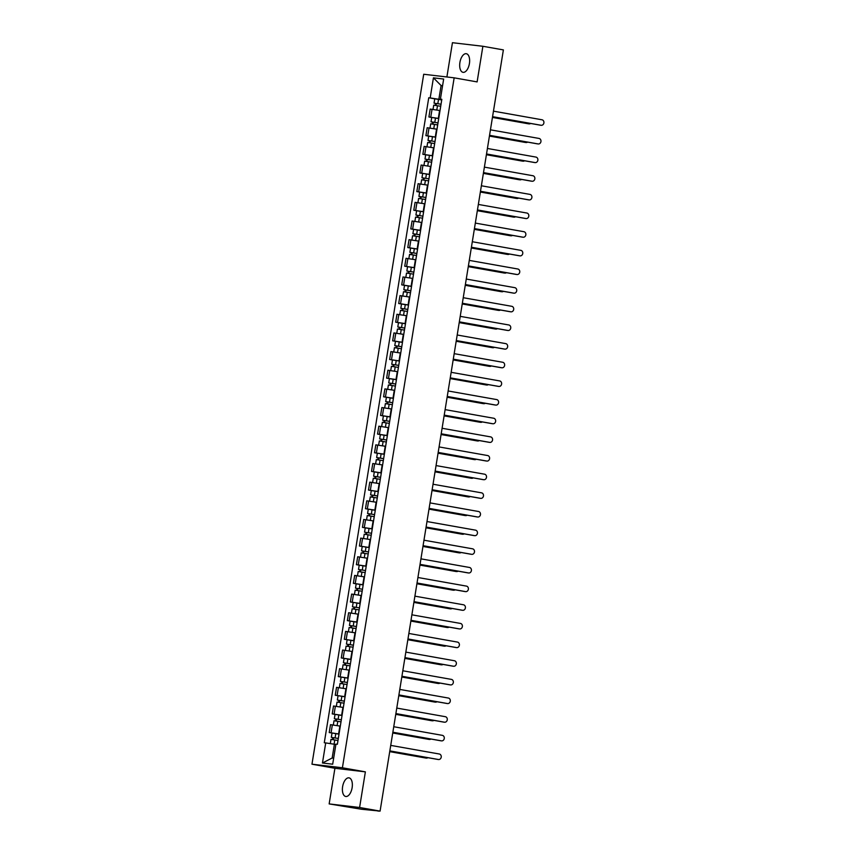 <?xml version="1.0" encoding="UTF-8"?>
<svg xmlns="http://www.w3.org/2000/svg" width="854" height="854" viewBox="0 0 854 854"><rect width="100%" height="100%" fill="white"/><g stroke="black" fill="none" stroke-linecap="round" stroke-linejoin="round"><path stroke-width="1.28" d="M352.126 787.719A9.447 4.772 -79.9 0 0 349.03 777.855A9.447 4.772 -79.9 0 0 342.625 786.609A9.447 4.772 -79.9 0 0 345.721 796.472A9.447 4.772 -79.9 0 0 352.126 787.719M469.412 63.58A9.447 4.772 -79.9 0 0 466.316 53.717A9.447 4.772 -79.9 0 0 459.911 62.459A9.447 4.772 -79.9 0 0 463.007 72.323A9.447 4.772 -79.9 0 0 469.412 63.58M329.153 803.913L359.598 807.489L380.083 811.119L503.38 49.906L482.884 46.276L477.119 81.909L454.157 77.831L423.712 74.255L311.966 764.202L334.917 768.28L329.153 803.913L361.498 809.25L377.916 810.873M482.884 46.276L452.439 42.7L446.888 76.977M359.598 807.489L365.373 771.856L342.411 767.778L454.157 77.831M380.083 811.119L377.884 811.054M440.013 110.55L430.192 109.088L428.911 116.977L438.742 118.439M431.761 117.478L428.911 116.977M436.992 129.2L427.171 127.737L425.89 135.637L435.721 137.099M428.74 136.138L425.89 135.637M433.971 147.859L424.15 146.397L422.869 154.286L432.7 155.748M425.719 154.787L422.869 154.286M430.95 166.509L421.129 165.046L419.848 172.946L429.679 174.408M429.658 174.526L419.848 172.946M427.929 185.169L418.108 183.706L416.827 191.595L426.648 193.057M419.677 192.097L416.827 191.595M424.908 203.818L415.087 202.355L413.806 210.244L423.627 211.707M416.656 210.757L413.806 210.244M421.887 222.478L412.066 221.005L410.785 228.904L420.606 230.367M413.635 229.406L410.785 228.904M418.866 241.127L409.045 239.664L407.764 247.553L417.585 249.016M410.614 248.055L407.764 247.553M415.845 259.776L406.024 258.314L404.743 266.213L414.564 267.676M414.542 267.804L404.743 266.213M412.824 278.436L403.003 276.974L401.722 284.862L411.543 286.325M404.572 285.364L401.722 284.862M409.803 297.085L399.982 295.623L398.701 303.512L408.522 304.974M401.551 304.024L398.701 303.512M406.782 315.745L396.961 314.283L395.68 322.171L405.501 323.634M398.519 322.673L395.68 322.171M403.761 334.394L393.94 332.932L392.659 340.821L402.48 342.283M395.498 341.322L392.659 340.821M400.739 353.044L390.918 351.581L389.637 359.481L399.458 360.943M399.437 361.071L389.637 359.481M397.718 371.703L387.897 370.241L386.616 378.13L396.437 379.592M389.456 378.632L386.616 378.13M394.697 390.353L384.876 388.89L383.595 396.779L393.416 398.252M386.435 397.291L383.595 396.779M391.676 409.013L381.855 407.55L380.574 415.439L390.395 416.901M390.374 417.03L380.574 415.439M388.655 427.662L378.834 426.199L377.553 434.088L387.374 435.551M380.393 434.601L377.553 434.088M385.634 446.311L375.813 444.849L374.532 452.748L384.353 454.211M384.332 454.339L374.532 452.748M382.613 464.971L372.792 463.508L371.511 471.397L381.332 472.86M374.351 471.899L371.511 471.397M379.592 483.62L369.771 482.158L368.49 490.057L378.311 491.52M371.33 490.559L368.49 490.057M376.571 502.28L366.75 500.818L365.469 508.706L375.29 510.169M375.269 510.297L365.469 508.706M373.55 520.929L363.729 519.467L362.448 527.356L372.269 528.818M365.288 527.868L362.448 527.356M370.529 539.589L360.708 538.116L359.427 546.016L369.248 547.478M369.227 547.606L359.427 546.016M367.508 558.238L357.687 556.776L356.406 564.665L366.227 566.127M359.246 565.167L356.406 564.665M364.487 576.888L354.666 575.425L353.385 583.325L363.206 584.787M356.225 583.826L353.385 583.325M361.466 595.548L351.645 594.085L350.364 601.974L360.185 603.436M360.164 603.564L350.364 601.974M358.445 614.197L348.624 612.734L347.343 620.623L357.164 622.086M350.183 621.136L347.343 620.623M355.424 632.857L345.603 631.394L344.322 639.283L354.143 640.746M354.122 640.874L344.322 639.283M352.403 651.506L342.582 650.043L341.301 657.932L351.122 659.395M344.141 658.434L341.301 657.932M349.382 670.155L339.561 668.693L338.28 676.592L348.101 678.055M341.12 677.094L338.28 676.592M346.361 688.815L336.54 687.353L335.259 695.241L345.08 696.704M345.059 696.832L335.259 695.241M343.34 707.464L333.519 706.002L332.238 713.891L342.059 715.364M335.078 714.403L332.238 713.891M340.319 726.124L330.498 724.662L329.217 732.551L339.038 734.013M339.017 734.141L329.217 732.551M442.564 85.784L441.091 85.528L438.86 99.277L441.764 99.79M438.86 99.277L430.181 97.932L433.426 77.842L443.664 79.038L440.408 99.128L441.806 99.502M335.878 744.528L334.394 744.261L332.163 758.01L322.46 763.006L332.686 764.202L335.942 744.112L337.373 744.282L441.838 99.299L440.408 99.128M322.46 763.006L325.716 742.916L334.394 744.261M430.181 97.932L428.751 97.762L324.285 742.745L325.716 742.916M311.966 764.202L342.411 767.778M334.917 768.28L365.373 771.856M332.163 758.01L333.668 758.192M442.585 85.699L441.091 85.528L433.426 77.842M434.782 98.829L428.751 97.762M540.593 125.218A2.786 2.402 -83.3 0 1 540.358 125.186L492.555 116.71M492.566 116.667L541.148 125.282A2.786 2.402 96.7 0 0 542.034 119.784L493.452 111.159M434.046 103.142L441.038 104.22L434.046 103.142L434.739 98.84L441.742 99.918M435.988 105.469L436.319 103.473M492.448 117.372L528.968 123.851A2.786 2.402 96.7 0 0 530.622 123.467M440.707 106.259L433.715 105.17L433.021 109.429M528.412 123.787A2.786 2.402 -83.3 0 1 528.178 123.755L492.438 117.425M435.209 105.352L435.508 103.451M537.572 143.867A2.786 2.402 -83.3 0 1 537.337 143.846L489.534 135.359M489.545 135.316L538.127 143.942A2.786 2.402 96.7 0 0 539.013 138.433L490.431 129.819M534.551 162.527A2.786 2.402 -83.3 0 1 534.316 162.495L486.513 154.019M486.524 153.976L535.106 162.591A2.786 2.402 96.7 0 0 535.992 157.093L487.41 148.468M438.017 122.912L431.024 121.791L431.718 117.489L438.721 118.567M438.017 122.88L431.024 121.791M432.967 124.118L433.288 122.133M489.427 136.032L525.947 142.511A2.786 2.402 96.7 0 0 527.601 142.116M437.686 124.908L430.694 123.83L430 128.089M525.391 142.437A2.786 2.402 -83.3 0 1 525.157 142.415L489.417 136.074M432.188 124.001L432.487 122.101M428.003 140.451L434.996 141.529L428.003 140.451L428.697 136.138L435.7 137.227M429.946 142.778L430.267 140.782M486.406 154.681L522.926 161.16A2.786 2.402 96.7 0 0 524.58 160.765M434.665 143.557L427.673 142.479L426.979 146.739M522.37 161.096A2.786 2.402 -83.3 0 1 522.136 161.064L486.396 154.723M429.156 142.65L429.466 140.75M531.53 181.176A2.786 2.402 -83.3 0 1 531.295 181.155L483.492 172.668M483.503 172.625L532.085 181.24A2.786 2.402 96.7 0 0 532.971 175.743L484.389 167.128M528.509 199.836A2.786 2.402 -83.3 0 1 528.274 199.804L480.471 191.328M480.482 191.275L529.064 199.9A2.786 2.402 96.7 0 0 529.95 194.392L481.368 185.777M525.488 218.485A2.786 2.402 -83.3 0 1 525.253 218.453L477.45 209.977M477.461 209.935L526.043 218.549A2.786 2.402 96.7 0 0 526.929 213.052L478.347 204.437M431.975 160.221L424.982 159.1L425.676 154.798L432.679 155.876M431.975 160.178L424.982 159.1M426.925 161.427L427.246 159.442M483.385 173.33L519.905 179.81A2.786 2.402 96.7 0 0 521.559 179.425M431.644 162.217L424.651 161.139L423.958 165.388M519.349 179.746A2.786 2.402 -83.3 0 1 519.115 179.724L483.375 173.383M426.135 161.31L426.445 159.41M421.961 177.76L428.954 178.838L421.961 177.76L422.655 173.447M423.904 180.077L424.224 178.091M480.364 191.99L516.883 198.47A2.786 2.402 96.7 0 0 518.538 198.075M428.623 180.867L421.63 179.788L420.937 184.048M516.328 198.406A2.786 2.402 -83.3 0 1 516.094 198.374L480.354 192.033M423.114 179.959L423.424 178.059M425.932 197.53L418.94 196.409L419.634 192.107L426.637 193.185M425.932 197.487L418.94 196.409M420.883 198.736L421.203 196.74M477.343 210.639L513.862 217.119A2.786 2.402 96.7 0 0 515.517 216.735M425.602 199.526L418.609 198.438L417.916 202.697M513.307 217.055A2.786 2.402 -83.3 0 1 513.073 217.023L477.333 210.692M420.093 198.619L420.403 196.719M522.467 237.145A2.786 2.402 -83.3 0 1 522.232 237.113L474.429 228.637M474.44 228.584L523.022 237.209A2.786 2.402 96.7 0 0 523.908 231.701L475.326 223.086M415.919 215.059L422.911 216.147L415.919 215.059L416.613 210.757L423.616 211.835M417.862 217.386L418.182 215.4M474.322 229.299L510.841 235.779A2.786 2.402 96.7 0 0 512.485 235.384M422.581 218.176L415.588 217.097L414.895 221.357M510.286 235.715A2.786 2.402 -83.3 0 1 510.051 235.683L474.312 229.342M417.072 217.268L417.382 215.368M519.445 255.794A2.786 2.402 -83.3 0 1 519.211 255.762L471.408 247.286M471.419 247.244L520.001 255.858A2.786 2.402 96.7 0 0 520.887 250.361L472.305 241.735M419.89 234.839L412.898 233.718L413.592 229.416L420.595 230.495M419.89 234.797L412.898 233.718M414.841 236.046L415.161 234.049M471.301 247.948L507.82 254.428A2.786 2.402 96.7 0 0 509.464 254.033M419.56 236.825L412.567 235.747L411.874 240.006M507.265 254.364A2.786 2.402 -83.3 0 1 507.03 254.332L471.291 247.991M414.051 235.917L414.361 234.017M516.424 274.444A2.786 2.402 -83.3 0 1 516.19 274.422L468.387 265.936M468.398 265.893L516.98 274.508A2.786 2.402 96.7 0 0 517.866 269.01L469.284 260.395M416.869 253.489L409.877 252.368L410.571 248.066L417.563 249.144M416.869 253.446L409.877 252.368M411.82 254.695L412.14 252.709M468.28 266.608L504.799 273.077A2.786 2.402 96.7 0 0 506.443 272.693M416.538 255.485L409.546 254.407L408.852 258.655M504.244 273.013A2.786 2.402 -83.3 0 1 504.009 272.992L468.27 266.651M411.03 254.577L411.34 252.677M513.403 293.103A2.786 2.402 -83.3 0 1 513.169 293.071L465.366 284.596M465.377 284.542L513.959 293.168A2.786 2.402 96.7 0 0 514.845 287.67L466.263 279.044M413.848 272.148L406.856 271.028L407.55 266.715M413.848 272.106L406.856 271.028M408.799 273.344L409.119 271.358M465.259 285.257L501.778 291.737A2.786 2.402 96.7 0 0 503.422 291.342M413.517 274.134L406.525 273.056L405.831 277.315M501.223 291.673A2.786 2.402 -83.3 0 1 500.988 291.641L465.249 285.3M408.009 273.227L408.319 271.326M510.382 311.753A2.786 2.402 -83.3 0 1 510.148 311.731L462.345 303.245L510.938 311.817A2.786 2.402 96.7 0 0 511.824 306.319L463.242 297.704M507.361 330.413A2.786 2.402 -83.3 0 1 507.127 330.381L459.324 321.905M459.335 321.851L507.916 330.477A2.786 2.402 96.7 0 0 508.803 324.968L460.221 316.354M504.34 349.062A2.786 2.402 -83.3 0 1 504.106 349.03L456.303 340.554L504.895 349.126A2.786 2.402 96.7 0 0 505.781 343.628L457.2 335.003M501.319 367.711A2.786 2.402 -83.3 0 1 501.084 367.69L453.282 359.203M453.282 359.16L501.874 367.775A2.786 2.402 96.7 0 0 502.76 362.277L454.179 353.663M498.298 386.371A2.786 2.402 -83.3 0 1 498.063 386.339L450.261 377.863L498.853 386.435A2.786 2.402 96.7 0 0 499.739 380.937L451.158 372.312M495.277 405.02A2.786 2.402 -83.3 0 1 495.042 404.999L447.24 396.512M447.24 396.469L495.832 405.084A2.786 2.402 96.7 0 0 496.718 399.587L448.136 390.972M410.827 290.798L403.835 289.677L404.529 285.375L411.521 286.453M410.827 290.755L403.835 289.677M405.778 292.004L406.098 290.008M462.238 303.907L498.757 310.386A2.786 2.402 96.7 0 0 500.401 310.002M410.496 292.794L403.504 291.705L402.81 295.964M498.202 310.322A2.786 2.402 -83.3 0 1 497.967 310.301L462.227 303.96M404.988 291.887L405.298 289.986M407.806 309.458L400.814 308.326L401.508 304.024L408.5 305.102M407.806 309.415L400.814 308.326M402.757 310.653L403.077 308.668M459.217 322.566L495.736 329.046A2.786 2.402 96.7 0 0 497.38 328.651M407.475 311.443L400.483 310.365L399.789 314.624M495.181 328.982A2.786 2.402 -83.3 0 1 494.946 328.95L459.206 322.609M401.967 310.536L402.277 308.636M404.775 328.107L397.793 326.986L398.487 322.684L405.479 323.762M404.785 328.064L397.793 326.986M399.736 329.313L400.056 327.317M456.196 341.216L492.715 347.695A2.786 2.402 96.7 0 0 494.359 347.311M404.454 330.092L397.462 329.014L396.768 333.273M492.16 347.631A2.786 2.402 -83.3 0 1 491.925 347.599L456.185 341.258M398.946 329.196L399.256 327.285M401.754 346.756L394.772 345.635L395.466 341.333L402.458 342.411M401.764 346.713L394.772 345.635M396.715 347.962L397.035 345.977M453.175 359.876L489.694 366.345A2.786 2.402 96.7 0 0 491.338 365.96M401.433 348.752L394.441 347.674L393.747 351.933M489.139 366.281A2.786 2.402 -83.3 0 1 488.904 366.259L453.164 359.918M395.925 347.845L396.235 345.945M398.733 365.416L391.751 364.295L392.445 359.982M398.743 365.373L391.751 364.295M393.694 366.622L394.014 364.626M450.154 378.525L486.673 385.005A2.786 2.402 96.7 0 0 488.317 384.61M398.412 367.401L391.42 366.323L390.726 370.583M486.118 384.94A2.786 2.402 -83.3 0 1 485.883 384.908L450.143 378.568M392.904 366.494L393.214 364.594M395.712 384.065L388.73 382.944L389.424 378.642L396.416 379.72M395.722 384.022L388.73 382.944M390.673 385.271L390.993 383.275M447.133 397.174L483.652 403.654A2.786 2.402 96.7 0 0 485.296 403.269M395.391 386.061L388.399 384.983L387.705 389.232M483.097 403.59A2.786 2.402 -83.3 0 1 482.862 403.568L447.122 397.227M389.883 385.154L390.193 383.254M492.256 423.68A2.786 2.402 -83.3 0 1 492.021 423.648L444.219 415.172M444.219 415.119L492.811 423.744A2.786 2.402 96.7 0 0 493.697 418.236L445.115 409.621M392.691 402.725L385.709 401.604L386.403 397.291L393.395 398.37M392.701 402.682L385.709 401.604M387.652 403.921L387.972 401.935M444.112 415.834L480.631 422.314A2.786 2.402 96.7 0 0 482.275 421.919M392.37 404.711L385.378 403.632L384.684 407.892M480.076 422.25A2.786 2.402 -83.3 0 1 479.841 422.218L444.101 415.877M386.862 403.803L387.172 401.903M489.235 442.329A2.786 2.402 -83.3 0 1 488.99 442.297L441.198 433.821M441.198 433.779L489.79 442.393A2.786 2.402 96.7 0 0 490.676 436.896L442.094 428.27M389.67 421.374L382.688 420.253L383.382 415.951M389.68 421.332L382.688 420.253M384.631 422.581L384.951 420.584M441.091 434.483L477.61 440.963A2.786 2.402 96.7 0 0 479.254 440.579M389.349 423.37L382.357 422.282L381.663 426.541M477.055 440.899A2.786 2.402 -83.3 0 1 476.82 440.867L441.08 434.537M383.841 422.463L384.151 420.563M486.214 460.979A2.786 2.402 -83.3 0 1 485.969 460.957L438.177 452.471M438.177 452.428L486.769 461.053A2.786 2.402 96.7 0 0 487.655 455.545L439.073 446.93M386.648 440.023L379.667 438.903L380.361 434.601L387.353 435.679M386.659 439.991L379.667 438.903M381.61 441.23L381.93 439.244M438.07 453.143L474.589 459.623A2.786 2.402 96.7 0 0 476.233 459.228M386.328 442.02L379.336 440.942L378.642 445.201M474.034 459.548A2.786 2.402 -83.3 0 1 473.799 459.527L438.059 453.186M380.82 441.112L381.13 439.212M483.193 479.638A2.786 2.402 -83.3 0 1 482.948 479.606L435.156 471.13M435.156 471.088L483.748 479.702A2.786 2.402 96.7 0 0 484.634 474.205L436.052 465.579M383.627 458.683L376.646 457.563L377.34 453.26M383.638 458.641L376.646 457.563M378.589 459.89L378.909 457.893M435.049 471.792L471.568 478.272A2.786 2.402 96.7 0 0 473.212 477.877M383.307 460.669L376.315 459.591L375.621 463.85M471.013 478.208A2.786 2.402 -83.3 0 1 470.767 478.176L435.038 471.835M377.799 459.762L378.108 457.861M480.172 498.288A2.786 2.402 -83.3 0 1 479.927 498.266L432.135 489.78M432.135 489.737L480.727 498.352A2.786 2.402 96.7 0 0 481.613 492.854L433.031 484.239M380.606 477.333L373.614 476.212L374.319 471.91L381.311 472.988M380.617 477.29L373.614 476.212M375.568 478.539L375.888 476.553M432.028 490.442L468.547 496.921A2.786 2.402 96.7 0 0 470.191 496.537M380.286 479.329L373.294 478.251L372.6 482.499M467.992 496.857A2.786 2.402 -83.3 0 1 467.746 496.836L432.017 490.495M374.778 478.421L375.087 476.521M477.151 516.948A2.786 2.402 -83.3 0 1 476.906 516.916L429.114 508.44M429.114 508.386L477.706 517.012A2.786 2.402 96.7 0 0 478.592 511.514L430.01 502.889M377.585 495.993L370.593 494.872L371.298 490.559L378.29 491.648M377.596 495.95L370.593 494.872M372.547 497.188L372.867 495.203M429.007 509.101L465.526 515.581A2.786 2.402 96.7 0 0 467.17 515.186M377.265 497.978L370.273 496.9L369.579 501.159M464.971 515.517A2.786 2.402 -83.3 0 1 464.725 515.485L428.996 509.144M371.757 497.071L372.066 495.171M474.13 535.597A2.786 2.402 -83.3 0 1 473.885 535.565L426.093 527.089M426.093 527.046L474.685 535.661A2.786 2.402 96.7 0 0 475.571 530.163L426.989 521.548M374.564 514.642L367.572 513.521L368.277 509.219M374.575 514.599L367.572 513.521M369.526 515.848L369.846 513.852M425.986 527.751L462.505 534.23A2.786 2.402 96.7 0 0 464.149 533.846M374.244 516.638L367.252 515.549L366.558 519.808M461.95 534.166A2.786 2.402 -83.3 0 1 461.704 534.134L425.975 527.804M368.736 515.731L369.045 513.83M471.109 554.257A2.786 2.402 -83.3 0 1 470.864 554.225L423.072 545.749M423.072 545.695L471.664 554.321A2.786 2.402 96.7 0 0 472.55 548.812L423.968 540.198M364.551 532.17L371.554 533.259L364.551 532.17L365.256 527.868L372.248 528.946M366.505 534.497L366.825 532.512M422.965 546.411L459.484 552.89A2.786 2.402 96.7 0 0 461.128 552.495M371.223 535.287L364.231 534.209L363.537 538.468M458.929 552.826A2.786 2.402 -83.3 0 1 458.683 552.794L422.954 546.453M365.715 534.38L366.024 532.48M468.088 572.906A2.786 2.402 -83.3 0 1 467.843 572.874L420.051 564.398M420.051 564.355L468.643 572.97A2.786 2.402 96.7 0 0 469.529 567.472L420.947 558.847M368.522 551.951L361.53 550.83L362.235 546.528M368.533 551.908L361.53 550.83M363.484 553.157L363.804 551.161M455.908 571.475A2.786 2.402 -83.3 0 1 455.662 571.443L419.933 565.102L456.463 571.539A2.786 2.402 96.7 0 0 458.107 571.145M368.202 553.936L361.21 552.858L360.516 557.118M362.694 553.029L363.003 551.129M465.067 591.555A2.786 2.402 -83.3 0 1 464.822 591.534L417.03 583.047M417.03 583.004L465.622 591.619A2.786 2.402 96.7 0 0 466.508 586.122L417.926 577.507M358.509 569.479L365.512 570.557L358.509 569.479L359.214 565.177L366.206 566.255M360.463 571.806L360.783 569.821M416.912 583.72L453.442 590.189A2.786 2.402 96.7 0 0 455.086 589.804M365.181 572.596L358.189 571.518L357.495 575.777M452.887 590.125A2.786 2.402 -83.3 0 1 452.641 590.103L416.912 583.762M359.673 571.689L359.982 569.789M462.046 610.215A2.786 2.402 -83.3 0 1 461.8 610.183L414.009 601.707M414.009 601.654L462.59 610.279A2.786 2.402 96.7 0 0 463.487 604.781L414.905 596.156M362.48 589.26L355.488 588.139L356.193 583.826L363.185 584.915M362.491 589.217L355.488 588.139M357.442 590.456L357.762 588.47M449.866 608.785A2.786 2.402 -83.3 0 1 449.62 608.753L413.891 602.412L450.421 608.849A2.786 2.402 96.7 0 0 452.065 608.454M362.16 591.246L355.168 590.167L354.474 594.427M356.652 590.338L356.961 588.438M459.025 628.864A2.786 2.402 -83.3 0 1 458.779 628.843L410.987 620.356M410.987 620.314L459.569 628.928A2.786 2.402 96.7 0 0 460.466 623.431L411.884 614.816M352.467 606.788L359.47 607.867L352.467 606.788L353.172 602.486M354.421 609.115L354.741 607.119M410.87 621.018L447.389 627.498A2.786 2.402 96.7 0 0 449.044 627.114M359.139 609.905L352.147 608.817L351.453 613.076M446.845 627.434A2.786 2.402 -83.3 0 1 446.599 627.412L410.87 621.071M353.631 608.998L353.94 607.098M456.004 647.524A2.786 2.402 -83.3 0 1 455.758 647.492L407.956 639.016M407.966 638.963L456.548 647.588A2.786 2.402 96.7 0 0 457.445 642.08L408.863 633.465M356.438 626.569L349.446 625.438L350.151 621.136L357.143 622.214M356.449 626.526L349.446 625.438M351.4 627.765L351.72 625.779M443.824 646.094A2.786 2.402 -83.3 0 1 443.578 646.062L407.849 639.721L444.368 646.158A2.786 2.402 96.7 0 0 446.023 645.763M356.118 628.555L349.115 627.476L348.432 631.736M350.61 627.647L350.919 625.747M452.983 666.173A2.786 2.402 -83.3 0 1 452.737 666.141L404.935 657.665M404.945 657.623L453.527 666.237A2.786 2.402 96.7 0 0 454.424 660.74L405.842 652.114M353.417 645.218L346.425 644.097L347.13 639.795M353.428 645.176L346.425 644.097M348.379 646.425L348.699 644.428M404.828 658.327L441.347 664.807A2.786 2.402 96.7 0 0 443.002 664.423M353.097 647.215L346.094 646.126L345.411 650.385M440.803 664.743A2.786 2.402 -83.3 0 1 440.557 664.711L404.828 658.381M347.589 646.307L347.898 644.407M449.962 684.823A2.786 2.402 -83.3 0 1 449.716 684.801L401.914 676.315M401.924 676.272L450.506 684.897A2.786 2.402 96.7 0 0 451.403 679.389L402.821 670.774M350.396 663.868L343.404 662.747L344.109 658.445L351.101 659.523M350.407 663.825L343.404 662.747M345.358 665.074L345.678 663.088M437.782 683.392A2.786 2.402 -83.3 0 1 437.536 683.371L401.807 677.03L438.326 683.467A2.786 2.402 96.7 0 0 439.981 683.072M350.076 665.864L343.073 664.786L342.39 669.045M344.568 664.956L344.877 663.056M446.941 703.482A2.786 2.402 -83.3 0 1 446.695 703.45L398.893 694.975M398.903 694.932L447.485 703.547A2.786 2.402 96.7 0 0 448.382 698.049L399.8 689.424M340.383 681.407L347.386 682.485L340.383 681.407L341.088 677.094L348.08 678.183M342.337 683.734L342.657 681.738M398.786 695.636L435.305 702.116A2.786 2.402 96.7 0 0 436.96 701.721M347.055 684.513L340.052 683.435L339.369 687.694M434.761 702.052A2.786 2.402 -83.3 0 1 434.515 702.02L398.786 695.679M341.547 683.606L341.856 681.705M443.92 722.132A2.786 2.402 -83.3 0 1 443.674 722.11L395.872 713.624M395.882 713.581L444.464 722.196A2.786 2.402 96.7 0 0 445.361 716.698L396.779 708.083M344.354 701.177L337.362 700.056L338.067 695.754M344.365 701.134L337.362 700.056M339.316 702.383L339.636 700.397M395.765 714.286L432.284 720.765A2.786 2.402 96.7 0 0 433.939 720.381M344.034 703.173L337.031 702.095L336.348 706.343M431.74 720.701A2.786 2.402 -83.3 0 1 431.494 720.68L395.765 714.339M338.526 702.266L338.835 700.365M440.899 740.792A2.786 2.402 -83.3 0 1 440.653 740.76L392.851 732.284M392.861 732.23L441.443 740.856A2.786 2.402 96.7 0 0 442.34 735.347L393.758 726.733M334.341 718.716L341.344 719.794L334.341 718.716L335.046 714.403L342.038 715.481M336.295 721.032L336.615 719.047M392.744 732.945L429.263 739.425A2.786 2.402 96.7 0 0 430.918 739.03M341.013 721.822L334.01 720.744L333.327 725.003M428.719 739.361A2.786 2.402 -83.3 0 1 428.473 739.329L392.744 732.988M335.505 720.915L335.814 719.015M437.878 759.441A2.786 2.402 -83.3 0 1 437.632 759.409L389.83 750.933M389.84 750.89L438.422 759.505A2.786 2.402 96.7 0 0 439.319 754.007L390.737 745.393M338.312 738.486L331.32 737.365L332.025 733.063M338.323 738.443L331.32 737.365M333.273 739.692L333.594 737.696M389.723 751.595L426.242 758.074A2.786 2.402 96.7 0 0 427.897 757.69M337.992 740.482L330.989 739.393L330.306 743.631M425.698 758.01A2.786 2.402 -83.3 0 1 425.452 757.978L389.723 751.648M332.484 739.575L332.793 737.675M338.611 733.938L339.892 726.049M341.632 715.278L342.913 707.39M344.653 696.629L345.934 688.74M347.674 677.98L348.955 670.08M350.695 659.32L351.976 651.431M353.716 640.671L354.997 632.782M356.737 622.011L358.018 614.122M359.758 603.362L361.039 595.473M362.779 584.712L364.06 576.813M365.8 566.053L367.081 558.164M368.821 547.403L370.102 539.504M371.842 528.743L373.123 520.855M374.863 510.094L376.144 502.205M377.884 491.434L379.165 483.545M380.905 472.785L382.186 464.896M383.926 454.136L385.207 446.236M386.947 435.476L388.228 427.587M389.968 416.827L391.249 408.938M392.989 398.167L394.27 390.278M396.01 379.518L397.291 371.629M399.031 360.868L400.312 352.969M402.053 342.208L403.334 334.32M405.074 323.559L406.355 315.66M408.095 304.899L409.376 297.011M411.116 286.25L412.397 278.361M414.137 267.601L415.418 259.701M417.158 248.941L418.439 241.052M420.179 230.292L421.46 222.392M423.2 211.632L424.481 203.743M426.221 192.983L427.502 185.094M429.242 174.323L430.523 166.434M432.263 155.674L433.544 147.785M435.284 137.024L436.565 129.125M438.315 118.364L439.586 110.476M334.095 714.115L335.376 706.226M337.116 695.466L338.397 687.566M340.138 676.806L341.419 668.917M343.159 658.156L344.44 650.257M346.18 639.497L347.461 631.608M349.201 620.847L350.482 612.958M352.222 602.187L353.503 594.299M355.243 583.538L356.524 575.649M358.264 564.889L359.545 556.989M361.285 546.229L362.566 538.34M364.306 527.58L365.587 519.691M367.327 508.92L368.608 501.031M370.348 490.271L371.629 482.382M373.369 471.621L374.65 463.722M376.39 452.962L377.671 445.073M379.411 434.312L380.692 426.413M382.432 415.652L383.713 407.764M385.453 397.003L386.734 389.114M388.474 378.343L389.755 370.455M391.495 359.694L392.776 351.805M394.516 341.045L395.797 333.145M397.537 322.385L398.818 314.496M400.558 303.736L401.839 295.847M403.579 285.076L404.86 277.187M406.6 266.427L407.881 258.538M409.621 247.777L410.902 239.878M412.642 229.118L413.923 221.229M415.663 210.468L416.944 202.569M418.684 191.808L419.965 183.92M421.705 173.159L422.986 165.27M424.726 154.51L426.007 146.61M427.747 135.85L429.028 127.961M430.768 117.201L432.049 109.301M331.074 732.764L332.355 724.875M541.148 125.282L540.358 125.186M437.824 103.676L438.518 99.374M436.8 110.006L437.494 105.715M528.178 123.755L528.968 123.851M538.127 143.942L537.337 143.846M535.106 162.591L534.316 162.495M434.803 122.335L435.497 118.023M433.779 128.655L434.472 124.364M525.157 142.415L525.947 142.511M431.782 140.985L432.476 136.683M430.758 147.315L431.451 143.013M522.136 161.064L522.926 161.16M532.085 181.24L531.295 181.155M529.064 199.9L528.274 199.804M526.043 218.549L525.253 218.453M428.761 159.634L429.455 155.332M427.737 165.964L428.43 161.673M519.115 179.724L519.905 179.81M425.74 178.294L426.434 173.992M424.716 184.613L425.409 180.322M516.094 198.374L516.883 198.47M422.719 196.943L423.413 192.641M421.695 203.273L422.388 198.982M513.073 217.023L513.862 217.119M523.022 237.209L522.232 237.113M419.698 215.603L420.392 211.29M418.673 221.923L419.367 217.631M510.051 235.683L510.841 235.779M520.001 255.858L519.211 255.762M416.677 234.252L417.371 229.95M415.652 240.582L416.346 236.28M507.03 254.332L507.82 254.428M516.98 274.508L516.19 274.422M413.656 252.901L414.35 248.599M412.631 259.232L413.325 254.94M504.009 272.992L504.799 273.077M513.959 293.168L513.169 293.071M410.635 271.561L411.329 267.259M409.61 277.892L410.304 273.59M500.988 291.641L501.778 291.737M510.938 311.817L510.148 311.731M507.916 330.477L507.127 330.381M504.895 349.126L504.106 349.03M501.874 367.775L501.084 367.69M498.853 386.435L498.063 386.339M495.832 405.084L495.042 404.999M407.614 290.211L408.308 285.909M406.589 296.541L407.283 292.249M497.967 310.301L498.757 310.386M404.593 308.87L405.287 304.558M403.568 315.19L404.262 310.899M494.946 328.95L495.736 329.046M401.572 327.52L402.266 323.218M400.547 333.85L401.241 329.559M491.925 347.599L492.715 347.695M398.551 346.18L399.245 341.867M397.526 352.499L398.22 348.208M488.904 366.259L489.694 366.345M395.53 364.829L396.224 360.527M394.505 371.159L395.199 366.857M485.883 384.908L486.673 385.005M392.509 383.478L393.203 379.176M391.484 389.808L392.178 385.517M482.862 403.568L483.652 403.654M492.811 423.744L492.021 423.648M389.488 402.138L390.182 397.836M388.463 408.458L389.157 404.166M479.841 422.218L480.631 422.314M489.79 442.393L488.99 442.297M386.467 420.787L387.161 416.485M385.442 427.117L386.136 422.826M476.82 440.867L477.61 440.963M486.769 461.053L485.969 460.957M383.446 439.447L384.14 435.134M382.421 445.767L383.115 441.475M473.799 459.527L474.589 459.623M483.748 479.702L482.948 479.606M380.425 458.096L381.119 453.794M379.4 464.427L380.094 460.125M470.767 478.176L471.568 478.272M480.727 498.352L479.927 498.266M377.404 476.745L378.098 472.443M376.379 483.076L377.073 478.784M467.746 496.836L468.547 496.921M477.706 517.012L476.906 516.916M374.383 495.405L375.077 491.103M373.358 501.725L374.052 497.434M464.725 515.485L465.526 515.581M474.685 535.661L473.885 535.565M371.362 514.055L372.056 509.753M370.337 520.385L371.031 516.094M461.704 534.134L462.505 534.23M471.664 554.321L470.864 554.225M368.341 532.715L369.035 528.402M367.316 539.034L368.01 534.743M458.683 552.794L459.484 552.89M468.643 572.97L467.843 572.874M365.32 551.364L366.014 547.062M364.295 557.694L364.989 553.403M455.662 571.443L456.463 571.539M465.622 591.619L464.822 591.534M362.299 570.024L362.993 565.711M361.274 576.343L361.968 572.052M452.641 590.103L453.442 590.189M462.59 610.279L461.8 610.183M359.278 588.673L359.972 584.371M358.253 595.003L358.947 590.701M449.62 608.753L450.421 608.849M459.569 628.928L458.779 628.843M356.257 607.322L356.951 603.02M355.232 613.652L355.926 609.361M446.599 627.412L447.389 627.498M456.548 647.588L455.758 647.492M353.236 625.982L353.93 621.68M352.211 632.302L352.905 628.01M443.578 646.062L444.368 646.158M453.527 666.237L452.737 666.141M350.215 644.631L350.909 640.329M349.19 650.961L349.884 646.67M440.557 664.711L441.347 664.807M450.506 684.897L449.716 684.801M347.194 663.291L347.888 658.978M346.169 669.611L346.863 665.319M437.536 683.371L438.326 683.467M447.485 703.547L446.695 703.45M344.173 681.94L344.867 677.638M343.148 688.271L343.842 683.969M434.515 702.02L435.305 702.116M444.464 722.196L443.674 722.11M341.152 700.59L341.846 696.288M340.127 706.92L340.821 702.629M431.494 720.68L432.284 720.765M441.443 740.856L440.653 740.76M338.131 719.249L338.824 714.947M337.106 725.569L337.8 721.278M428.473 739.329L429.263 739.425M438.422 759.505L437.632 759.409M335.099 737.899L335.803 733.597M334.085 744.208L334.779 739.938M425.452 757.978L426.242 758.074M541.265 125.303L540.475 125.207M528.295 123.777L529.085 123.873M538.244 143.952L537.454 143.856M535.223 162.612L534.433 162.516M525.274 142.426L526.064 142.522M522.253 161.086L523.043 161.182M532.202 181.261L531.412 181.165M529.181 199.911L528.391 199.825M526.16 218.571L525.37 218.475M519.232 179.735L520.022 179.831M516.211 198.395L517.001 198.48M513.19 217.044L513.98 217.14M523.139 237.22L522.349 237.134M510.169 235.704L510.959 235.789M520.118 255.88L519.328 255.784M507.148 254.353L507.938 254.449M517.097 274.529L516.307 274.433M504.127 273.002L504.917 273.099M514.076 293.178L513.286 293.093M501.106 291.662L501.896 291.748M511.055 311.838L510.265 311.742M508.034 330.487L507.244 330.402M505.013 349.147L504.223 349.051M501.992 367.796L501.202 367.7M498.971 386.456L498.181 386.36M495.95 405.106L495.16 405.009M498.085 310.312L498.875 310.408M495.064 328.971L495.854 329.057M492.043 347.621L492.833 347.717M489.022 366.27L489.812 366.366M486.001 384.93L486.791 385.026M482.98 403.579L483.77 403.675M492.929 423.755L492.139 423.669M479.959 422.239L480.749 422.324M489.908 442.415L489.118 442.319M476.938 440.888L477.728 440.984M486.887 461.064L486.097 460.968M473.917 459.537L474.707 459.633M483.866 479.724L483.076 479.628M470.896 478.197L471.686 478.293M480.845 498.373L480.055 498.277M467.875 496.847L468.665 496.943M477.824 517.022L477.034 516.937M464.854 515.506L465.643 515.592M474.803 535.682L474.013 535.586M461.833 534.156L462.622 534.252M471.782 554.331L470.992 554.246M458.811 552.816L459.601 552.901M468.761 572.991L467.971 572.895M455.79 571.465L456.58 571.561M465.74 591.641L464.95 591.544M452.769 590.114L453.559 590.21M462.719 610.3L461.929 610.204M449.748 608.774L450.538 608.87M459.698 628.95L458.908 628.854M446.727 627.423L447.517 627.519M456.676 647.599L455.887 647.513M443.706 646.083L444.496 646.168M453.655 666.259L452.866 666.163M440.685 664.732L441.475 664.828M450.634 684.908L449.844 684.812M437.664 683.381L438.454 683.478M447.613 703.568L446.813 703.472M434.643 702.041L435.433 702.137M444.592 722.217L443.792 722.121M431.622 720.691L432.412 720.787M441.571 740.866L440.771 740.781M428.591 739.35L429.391 739.436M438.55 759.526L437.75 759.43M425.57 758L426.37 758.096"/></g></svg>
